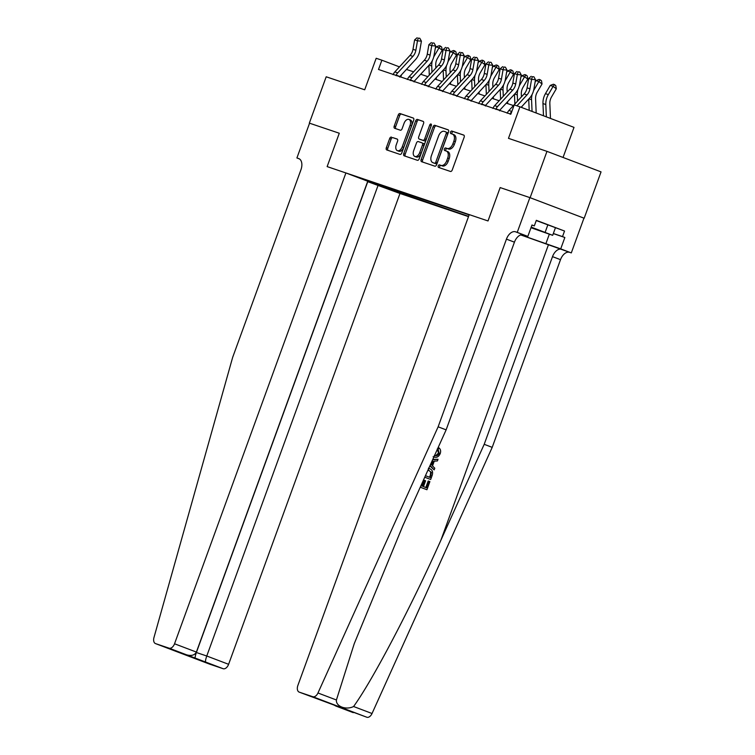 <?xml version="1.0" encoding="UTF-8"?>
<svg xmlns="http://www.w3.org/2000/svg" width="755" height="755" viewBox="0 0 755 755"><rect width="100%" height="100%" fill="white"/><g stroke="black" fill="none" stroke-linecap="round" stroke-linejoin="round"><path stroke-width="1.13" d="M438.23 165.892A1.359 0.831 -69.2 0 0 438.532 167.421A1.359 0.831 -69.2 0 0 438.551 167.431L450.442 171.451A1.935 1.18 -69.2 0 0 452.226 170.007L464.146 137.259A1.935 1.18 -69.2 0 0 463.712 135.07L451.792 131.04A1.359 0.831 -69.2 0 0 450.546 132.049A1.359 0.831 -69.2 0 0 450.848 133.578A1.359 0.831 -69.2 0 0 450.867 133.588L452.405 134.107A6.2 3.784 -69.2 0 1 452.481 134.135A6.2 3.784 -69.2 0 1 453.868 141.138L452.877 143.865A6.2 3.784 -69.2 0 1 447.177 148.48L445.629 147.961A1.359 0.831 -69.2 0 0 444.384 148.971A1.359 0.831 -69.2 0 0 444.686 150.5A1.359 0.831 -69.2 0 0 444.704 150.509L446.243 151.028A6.2 3.784 -69.2 0 1 446.328 151.057A6.2 3.784 -69.2 0 1 447.706 158.059L446.715 160.787A6.2 3.784 -69.2 0 1 441.014 165.402L439.476 164.883A1.359 0.831 -69.2 0 0 438.23 165.892M446.403 151.085L447.706 151.585A6.2 3.784 -69.2 0 1 447.791 151.613A6.2 3.784 -69.2 0 1 449.168 158.616L448.177 161.344A6.2 3.784 -69.2 0 1 442.477 165.958L440.939 165.439A1.359 0.831 -69.2 0 0 439.684 166.44A1.359 0.831 -69.2 0 0 439.797 167.855M463.947 135.202L453.255 131.596A1.359 0.831 -69.2 0 0 452.009 132.597A1.359 0.831 -69.2 0 0 452.122 134.012M452.566 134.163L453.868 134.664A6.2 3.784 -69.2 0 1 453.944 134.692A6.2 3.784 -69.2 0 1 455.331 141.695L454.34 144.422A6.2 3.784 -69.2 0 1 448.63 149.037L447.092 148.518A1.359 0.831 -69.2 0 0 445.846 149.518A1.359 0.831 -69.2 0 0 445.96 150.934M391.449 137.117A1.935 1.18 -69.2 0 0 389.665 138.552L386.324 147.744A1.935 1.18 -69.2 0 0 386.749 149.934A1.935 1.18 -69.2 0 0 386.777 149.943L399.99 154.407A1.935 1.18 -69.2 0 0 401.773 152.963L413.693 120.215A1.935 1.18 -69.2 0 0 413.259 118.025A1.935 1.18 -69.2 0 0 413.24 118.016L400.018 113.552A1.935 1.18 -69.2 0 0 398.244 114.996L394.204 126.094A1.935 1.18 -69.2 0 0 394.629 128.284A1.935 1.18 -69.2 0 0 394.657 128.293L400.31 130.2A1.935 1.18 -69.2 0 0 402.094 128.756L404.095 123.254A5.181 3.162 -69.2 0 1 408.936 119.422A5.181 3.162 -69.2 0 1 410.088 125.283L402.245 146.838A5.181 3.162 -69.2 0 1 397.413 150.67A5.181 3.162 -69.2 0 1 396.252 144.818L397.564 141.223A1.935 1.18 -69.2 0 0 397.13 139.033A1.935 1.18 -69.2 0 0 397.102 139.024L392.911 137.665A1.935 1.18 -69.2 0 0 391.128 139.109L387.777 148.301A1.935 1.18 -69.2 0 0 387.985 150.349M530.114 197.697L500.159 187.58L488.013 220.951L469.242 214.609L297.876 685.436A5.917 3.615 -69.2 0 0 299.197 692.127A5.917 3.615 -69.2 0 0 299.282 692.156L312.796 696.714A5.917 3.615 -69.2 0 0 317.968 692.986L438.127 426.82L506.445 239.137A9.862 6.021 110.8 0 1 515.523 231.794L517.232 232.38L529.878 197.621L584.181 218.233L530.114 197.697L546.979 151.359L508.474 138.344L519.94 106.832L514.231 104.907L510.861 114.175L378.51 69.469L381.879 60.202L376.179 58.277L364.703 89.788L326.198 76.784L309.333 123.122L339.278 133.239L309.333 123.122M529.878 197.621L500.159 187.58L488.013 220.951L327.142 166.61L339.278 133.239L327.142 166.61L345.903 172.952L174.537 643.779L196.385 652.075L367.751 181.247L345.903 172.952M421.148 159.513A1.935 1.18 -69.2 0 0 421.583 161.693A1.935 1.18 -69.2 0 0 421.611 161.702L434.823 166.166A1.935 1.18 -69.2 0 0 436.607 164.732L448.527 131.974A1.935 1.18 -69.2 0 0 448.092 129.785A1.935 1.18 -69.2 0 0 448.064 129.775L434.852 125.321A1.935 1.18 -69.2 0 0 433.068 126.755L421.148 159.513L422.611 160.06A1.935 1.18 -69.2 0 0 422.819 162.117M423.121 121.357A1.935 1.18 -69.2 0 1 423.555 123.546L418.714 136.825A1.935 1.18 -69.2 0 0 419.148 139.014L422.923 140.288A1.935 1.18 -69.2 0 0 424.706 138.845L429.737 125.019A1.359 0.831 -69.2 0 1 431.011 124.018A1.359 0.831 -69.2 0 1 431.313 125.547L419.185 158.843A1.935 1.18 -69.2 0 1 417.411 160.286L404.189 155.823A1.935 1.18 -69.2 0 1 404.17 155.813A1.935 1.18 -69.2 0 1 403.736 153.624L415.656 120.876A1.935 1.18 -69.2 0 1 417.44 119.432L423.093 121.347A1.935 1.18 -69.2 0 1 423.121 121.357L423.093 121.347M420.582 139.562A1.935 1.18 -69.2 0 0 420.611 139.571L419.148 139.014A1.935 1.18 -69.2 0 0 419.176 139.024L420.639 139.581A1.935 1.18 -69.2 0 0 420.639 139.581L424.385 140.845A1.935 1.18 -69.2 0 0 426.169 139.401L431.199 125.575L429.737 125.019M546.979 151.359L601.046 171.885L584.181 218.233M367.619 181.625L399.98 193.478L468.515 216.628M468.61 216.364L384.191 187.485M361.692 178.944L469.148 214.864M563.051 157.465L574.008 127.369L519.94 106.832M399.47 66.884L381.879 60.202M513.438 105.558L506.275 103.142M499.178 100.745L492.015 98.329M484.918 95.923L477.755 93.507M470.658 91.11L463.495 88.694M456.388 86.296L449.225 83.871M442.128 81.474L434.965 79.058M427.868 76.661L420.705 74.235M413.608 71.838L406.445 69.422M400.726 76.982L401.537 74.745M394.78 189.75L394.233 191.251M384.908 186.41L385.39 187.891M370.035 182.446L370.205 181.445M448.319 129.926L436.315 125.868A1.935 1.18 -69.2 0 0 434.531 127.312L422.611 160.06M434.521 163.203A1.359 0.831 -69.2 0 0 435.767 162.193L446.233 133.446A1.359 0.831 -69.2 0 0 445.922 131.917A1.359 0.831 -69.2 0 0 445.912 131.908L444.289 131.361A6.2 3.784 -69.2 0 0 438.579 135.976L431.426 155.624A6.2 3.784 -69.2 0 0 432.813 162.627A6.2 3.784 -69.2 0 0 432.898 162.655L435.984 163.76A1.359 0.831 -69.2 0 0 437.23 162.75L435.767 162.193M447.385 132.474L447.366 132.465A1.359 0.831 -69.2 0 0 447.366 132.465A1.359 0.831 -69.2 0 1 447.687 134.003L437.23 162.75M434.191 163.155A6.2 3.784 -69.2 0 0 434.276 163.184A6.2 3.784 -69.2 0 0 434.351 163.212L432.898 162.655M435.984 163.76L434.351 163.212M423.347 121.489L418.902 119.988A1.935 1.18 -69.2 0 0 417.119 121.432L405.199 154.18A1.935 1.18 -69.2 0 0 405.397 156.228M413.702 150.604A5.181 3.162 -69.2 0 0 414.854 156.464A5.181 3.162 -69.2 0 0 419.695 152.633L422.46 145.036A1.935 1.18 -69.2 0 0 422.026 142.846A1.935 1.18 -69.2 0 0 421.998 142.837L418.251 141.572A1.935 1.18 -69.2 0 0 416.467 143.006L413.702 150.604M414.854 156.464L416.316 157.012A5.181 3.162 -69.2 0 0 421.148 153.189L419.695 152.633M423.489 143.403L423.461 143.393A1.935 1.18 -69.2 0 1 423.489 143.403A1.935 1.18 -69.2 0 1 423.914 145.592L421.148 153.189M397.356 139.175L392.911 137.665M397.413 150.67L398.866 151.227A5.181 3.162 -69.2 0 0 403.708 147.395L402.245 146.838M408.936 119.422L410.399 119.979A5.181 3.162 -69.2 0 1 411.55 125.83L403.708 147.395M413.495 118.157L401.481 114.109A1.935 1.18 -69.2 0 0 399.697 115.543L395.658 126.642A1.935 1.18 -69.2 0 0 395.865 128.699M550.471 118.431L549.838 103.605A9.862 7.814 -71.3 0 1 551.499 96.999L556.303 88.769L553.122 86.381L548.319 94.611A14.798 11.721 108.7 0 0 545.818 104.53L546.346 116.865M554.5 84.617L553.122 86.381L550.263 85.419L553.358 84.239L554.5 84.617L555.774 85.57L556.303 88.769M550.263 85.419L545.459 93.648A14.798 11.721 108.7 0 0 542.968 103.567L543.487 115.779M507.115 113.203L507.464 112.712A6.908 5.474 -71.3 0 1 508.927 110.457L524.13 93.96A9.862 7.814 108.7 0 0 527.094 87.854L528.726 78.416L531.577 79.379L532.332 76.67L533.908 76.802L532.332 76.67M516.939 105.823L526.981 94.922A9.862 7.814 108.7 0 0 529.944 88.816L531.577 79.379L535.512 79.7L533.889 89.137A14.798 11.721 -71.3 0 1 529.434 98.301L521.148 107.295M510.238 114.26L510.314 113.675A6.908 5.474 -71.3 0 1 511.777 111.429L511.918 111.278M510.314 113.675L510.956 113.92M535.512 79.7L533.908 76.802M531.19 76.293L528.726 78.416M420.941 485.663L422.451 486.239L424.574 480.397L425.584 480.775L423.461 486.626L426.49 487.777L428.878 481.218L428.198 480.992L425.82 487.522M424.574 480.397L423.668 480.086L421.554 485.899M420.233 487.22L426.934 489.731L420.252 487.192M424.735 477.245L430.671 479.463L424.754 477.217M437.23 449.046L438.513 453.066L436.022 455.378M520.714 234.918L571.299 252.906L583.955 218.148M438.127 426.82L446.13 429.859L402.83 525.782L354.237 643.685L336.419 699.989C335.692 706.416 346.045 710.351 353.585 706.51C372.498 680.472 410.682 607.756 440.892 540.231L484.2 444.317L552.509 256.634A9.862 6.021 110.8 0 1 561.588 249.292M429.869 465.892L434.163 469.865L430.067 465.429M432.606 459.833L438.023 459.257L432.794 459.408M484.2 444.317L492.203 447.356L560.512 259.673A9.862 6.021 110.8 0 1 569.591 252.33M515.523 231.794L523.517 234.833A9.862 6.021 110.8 0 0 514.438 242.176L446.13 429.859M299.282 692.156L366.864 717.25L312.796 696.714M353.585 706.51L372.036 713.513L492.203 447.356M517.232 232.38L527.83 236.4L531.973 224.999L534.313 225.887L531.945 225.084M536.258 220.554L564.542 231.039L536.333 220.328L534.313 225.887M564.542 231.039L562.513 236.598L564.853 237.485L560.71 248.886L571.299 252.906M520.808 234.88L560.71 248.886M527.83 236.4L522.658 234.654M372.036 713.513A5.917 3.615 110.8 0 1 366.864 717.25M564.853 237.485L553.311 233.588M553.34 233.493L562.513 236.598M327.123 702.292L299.197 692.127M335.881 706.057L333.03 704.538M434.361 455.388C436.371 456.303 437.966 455.605 439.174 453.293L438.108 449.338L437.438 449.112M439.174 453.293L438.513 453.066M438.108 449.338L438.966 447.885C440.609 449.206 441.024 451.084 440.24 453.529C438.759 456.86 436.607 458.002 433.795 456.954M433.125 456.728L433.889 456.983M438.966 447.885L438.127 447.592M438.023 459.257L437.419 460.927L434.257 461.163L432.53 465.911L434.767 468.194L434.163 469.865M430.699 464.032L431.69 465.052L433.077 461.258L431.917 461.343M432.03 461.333L430.954 464.297M428.736 468.402L429.557 468.657C432.37 469.704 433.228 471.979 432.124 475.48L430.671 479.463M425.442 475.688L430.227 477.509L431.398 472.356L428.038 469.94M431.067 475.216L430.388 474.989L429.557 477.254M431.398 472.356L430.643 472.101L430.388 474.989M428.972 470.214L428.5 470.054M428.878 481.218L429.888 481.605L426.934 489.731M399.98 193.478L228.605 664.306A5.917 3.615 110.8 0 1 223.159 668.713L209.645 664.145A5.917 3.615 110.8 0 1 209.569 664.117L155.502 643.59A5.917 3.615 -69.2 0 1 153.954 637.588L232.644 357.417L300.952 169.733A9.862 6.021 -69.2 0 0 298.753 158.578A9.862 6.021 -69.2 0 0 298.621 158.541L296.913 157.955L309.559 123.207M223.159 668.713L169.092 648.177L155.577 643.619L209.645 664.145M299.395 158.899L296.913 157.955M378.132 185.183L206.766 656.01L228.605 664.306M169.092 648.177A5.917 3.615 -69.2 0 0 174.537 643.779M367.751 181.672L196.376 652.509L206.766 656.01C205.605 659.398 205.247 661.418 205.7 662.078M195.319 658.577C194.865 657.916 195.215 655.887 196.376 652.509L196.224 652.443M196.385 652.075C194.667 655.246 191.393 656.161 186.551 654.812L176.406 651.386M536.182 113.005L535.578 98.792A9.862 7.814 -71.3 0 1 537.239 92.176L542.043 83.947L538.853 81.568L534.049 89.798A14.798 11.721 108.7 0 0 533.53 90.77M540.231 79.803L538.853 81.568L536.003 80.606L539.089 79.417L540.231 79.803L541.505 80.757L542.043 83.947M536.003 80.606L535.087 82.172M532.162 94.347A14.798 11.721 108.7 0 0 531.558 99.707L532.058 111.438M528.717 99.084L529.198 110.353M521.441 96.885L521.318 93.969A9.862 7.814 -71.3 0 1 522.979 87.363L527.783 79.133L524.593 76.746L519.789 84.985A14.798 11.721 108.7 0 0 519.261 85.947M525.971 74.981L524.593 76.746L521.743 75.783L524.829 74.603L525.971 74.981L527.245 75.934L527.783 79.133M521.743 75.783L520.827 77.359M517.902 89.524A14.798 11.721 108.7 0 0 517.298 94.894L517.562 101.094M514.457 94.262L514.872 104.011M521.894 107.578L521.847 106.54M507.181 92.063L507.049 89.156A9.862 7.814 -71.3 0 1 508.719 82.55L513.523 74.311L510.333 71.933L505.529 80.162A14.798 11.721 108.7 0 0 505.001 81.134M511.711 70.168L510.333 71.933L507.483 70.97L510.569 69.781L511.711 70.168L512.985 71.121L513.523 74.311M507.483 70.97L506.558 72.546M503.642 84.711A14.798 11.721 108.7 0 0 503.038 90.072L503.292 96.272M500.197 89.449L500.612 99.188M507.662 103.614L507.587 101.727M492.845 108.39L493.204 107.889A6.908 5.474 -71.3 0 1 494.667 105.643L509.87 89.147A9.862 7.814 108.7 0 0 512.834 83.031L514.466 73.594L517.317 74.556L518.072 71.857L519.648 71.989L518.072 71.857M495.969 109.437L496.054 108.862A6.908 5.474 -71.3 0 1 497.517 106.606L512.721 90.109A9.862 7.814 108.7 0 0 515.684 83.994L517.317 74.556L521.252 74.877L519.619 84.315A14.798 11.721 -71.3 0 1 515.174 93.488L499.97 109.985A1.972 1.567 108.7 0 0 499.753 110.258L499.631 110.825M496.054 108.862L499.753 110.258M521.252 74.877L519.648 71.989M516.93 71.47L514.466 73.594M478.585 103.567L478.944 103.076A6.908 5.474 -71.3 0 1 480.406 100.83L495.601 84.324A9.862 7.814 108.7 0 0 498.574 78.218L500.197 68.78L503.056 69.743L503.812 67.035L505.388 67.167L503.812 67.035M481.709 104.624L481.794 104.039A6.908 5.474 -71.3 0 1 483.257 101.793L498.46 85.287A9.862 7.814 108.7 0 0 501.424 79.181L503.056 69.743L506.992 70.064L505.359 79.501A14.798 11.721 -71.3 0 1 500.914 88.675L485.71 105.171A1.972 1.567 108.7 0 0 485.493 105.445L485.361 106.011M481.794 104.039L485.493 105.445M506.992 70.064L505.388 67.167M502.67 66.657L500.197 68.78M464.325 98.754L464.674 98.263A6.908 5.474 -71.3 0 1 466.137 96.008L481.341 79.511A9.862 7.814 108.7 0 0 484.314 73.395L485.937 63.958L488.787 64.921L489.551 62.221L491.127 62.354L489.551 62.221M467.449 99.811L467.534 99.226A6.908 5.474 -71.3 0 1 468.997 96.97L484.191 80.474A9.862 7.814 108.7 0 0 487.164 74.358L488.787 64.921L492.722 65.251L491.099 74.688A14.798 11.721 -71.3 0 1 486.645 83.852L471.45 100.349A1.972 1.567 108.7 0 0 471.233 100.632L471.101 101.198M467.534 99.226L471.233 100.632M492.722 65.251L491.127 62.354M488.409 61.834L485.937 63.958M492.911 87.25L492.788 84.334A9.862 7.814 -71.3 0 1 494.449 77.727L499.253 69.498L496.073 67.11L491.269 75.349A14.798 11.721 108.7 0 0 490.741 76.312M497.451 65.355L496.073 67.11L493.213 66.147L496.309 64.968L497.451 65.355L498.725 66.308L499.253 69.498M493.213 66.147L492.298 67.724M489.372 79.888A14.798 11.721 108.7 0 0 488.768 85.258L489.032 91.459M485.937 84.626L486.343 94.375M493.402 98.792L493.326 96.904M450.065 93.931L450.414 93.441A6.908 5.474 -71.3 0 1 451.877 91.195L467.081 74.688A9.862 7.814 108.7 0 0 470.044 68.582L471.677 59.145L474.527 60.107L475.282 57.408L476.858 57.531L475.282 57.408M453.189 94.988L453.264 94.403A6.908 5.474 -71.3 0 1 454.727 92.157L469.931 75.66A9.862 7.814 108.7 0 0 472.904 69.545L474.527 60.107L478.462 60.428L476.839 69.866A14.798 11.721 -71.3 0 1 472.385 79.039L457.181 95.536A1.972 1.567 108.7 0 0 456.964 95.809L456.841 96.376M453.264 94.403L456.964 95.809M478.462 60.428L476.858 57.531M474.149 57.021L471.677 59.145M531.01 227.642L544.902 232.446L531.171 227.208M531.209 227.104L552.669 235.334L530.982 227.736M547.866 224.811L545.167 232.229M555.369 227.925L552.669 235.334M478.651 82.427L478.528 79.52A9.862 7.814 -71.3 0 1 480.189 72.914L484.993 64.675L481.803 62.297L477.009 70.526A14.798 11.721 108.7 0 0 476.481 71.499M483.181 60.532L481.803 62.297L478.953 61.334L482.049 60.145L483.181 60.532L484.465 61.485L484.993 64.675M478.953 61.334L478.038 62.91M475.112 75.075A14.798 11.721 108.7 0 0 474.508 80.436L474.772 86.636M471.667 79.813L472.083 89.562M479.142 93.979L479.057 92.091M464.391 77.614L464.268 74.698A9.862 7.814 -71.3 0 1 465.929 68.092L470.733 59.862L467.543 57.484L462.739 65.713A14.798 11.721 108.7 0 0 462.211 66.685M468.921 55.719L467.543 57.484L464.693 56.521L467.779 55.332L468.921 55.719L470.195 56.672L470.733 59.862M464.693 56.521L463.778 58.088M460.852 70.262A14.798 11.721 108.7 0 0 460.248 75.623L460.512 81.823M457.407 74.99L457.823 84.739M464.882 89.156L464.797 87.269M450.131 72.791L450.008 69.885A9.862 7.814 -71.3 0 1 451.669 63.278L456.473 55.049L453.283 52.661L448.479 60.891A14.798 11.721 108.7 0 0 447.951 61.863M454.661 50.896L453.283 52.661L450.433 51.699L453.519 50.51L454.661 50.896L455.935 51.85L456.473 55.049M450.433 51.699L449.508 53.275M446.592 65.44A14.798 11.721 108.7 0 0 445.988 70.81L446.252 77.01M443.147 70.177L443.562 79.926M450.612 84.343L450.537 82.455M435.861 67.978L435.739 65.072A9.862 7.814 -71.3 0 1 437.409 58.456L442.204 50.226L439.023 47.848L434.219 56.078A14.798 11.721 108.7 0 0 433.691 57.05M440.401 46.083L439.023 47.848L436.173 46.886L439.259 45.696L440.401 46.083L441.675 47.037L442.204 50.226M436.173 46.886L435.248 48.452M432.332 60.626A14.798 11.721 108.7 0 0 431.728 65.987L431.983 72.187M428.887 65.364L429.302 75.104M436.352 79.52L436.277 77.633M435.805 89.118L436.154 88.628A6.908 5.474 -71.3 0 1 437.617 86.372L452.821 69.875A9.862 7.814 108.7 0 0 455.784 63.76L457.417 54.322L460.267 55.285L461.022 52.586L462.598 52.718L461.022 52.586M438.929 90.175L439.004 89.59A6.908 5.474 -71.3 0 1 440.467 87.335L455.671 70.838A9.862 7.814 108.7 0 0 458.634 64.722L460.267 55.285L464.202 55.615L462.57 65.053A14.798 11.721 -71.3 0 1 458.125 74.216L442.921 90.713A1.972 1.567 108.7 0 0 442.704 90.996L442.581 91.563M439.004 89.59L442.704 90.996M464.202 55.615L462.598 52.718M459.88 52.199L457.417 54.322M421.535 84.296L421.894 83.805A6.908 5.474 -71.3 0 1 423.357 81.559L438.561 65.062A9.862 7.814 108.7 0 0 441.524 58.947L443.147 49.509L446.007 50.472L446.762 47.773L448.338 47.895L446.762 47.773M424.659 85.353L424.744 84.768A6.908 5.474 -71.3 0 1 426.207 82.521L441.411 66.025A9.862 7.814 108.7 0 0 444.374 59.909L446.007 50.472L449.942 50.793L448.31 60.23A14.798 11.721 -71.3 0 1 443.864 69.403L428.661 85.9A1.972 1.567 108.7 0 0 428.444 86.174L428.311 86.74M424.744 84.768L428.444 86.174M449.942 50.793L448.338 47.895M445.62 47.386L443.147 49.509M407.275 79.483L407.625 78.992A6.908 5.474 -71.3 0 1 409.087 76.736L424.291 60.24A9.862 7.814 108.7 0 0 427.264 54.124L428.887 44.687L431.737 45.659L432.502 42.95L434.078 43.082L432.502 42.95M410.399 80.54L410.484 79.954A6.908 5.474 -71.3 0 1 411.947 77.699L427.151 61.202A9.862 7.814 108.7 0 0 430.114 55.096L431.737 45.659L435.682 45.979L434.05 55.417A14.798 11.721 -71.3 0 1 429.604 64.581L414.401 81.078A1.972 1.567 108.7 0 0 414.184 81.361L414.051 81.927M410.484 79.954L414.184 81.361M435.682 45.979L434.078 43.082M431.36 42.563L428.887 44.687M393.015 74.669L393.364 74.169A6.908 5.474 -71.3 0 1 394.827 71.923L410.031 55.426A9.862 7.814 108.7 0 0 412.994 49.311L414.627 39.873L417.477 40.836L418.242 38.137L419.808 38.269L418.242 38.137M396.139 75.717L396.215 75.132A6.908 5.474 -71.3 0 1 397.687 72.886L412.881 56.389A9.862 7.814 108.7 0 0 415.854 50.274L417.477 40.836L421.413 41.157L419.789 50.594A14.798 11.721 -71.3 0 1 415.335 59.768L400.131 76.264A1.972 1.567 108.7 0 0 399.914 76.538L399.791 77.104M396.215 75.132L399.914 76.538M421.413 41.157L419.808 38.269M417.1 37.75L414.627 39.873M442.477 165.958L441.014 165.402M448.177 161.344L446.715 160.787M449.168 158.616L447.706 158.059M447.092 148.518L445.629 147.961M448.63 149.037L447.177 148.48M454.34 144.422L452.877 143.865M455.331 141.695L453.868 141.138M453.255 131.596L451.792 131.04M440.939 165.439L439.476 164.883M434.531 127.312L433.068 126.755M436.315 125.868L434.852 125.321M447.687 134.003L446.233 133.446M405.199 154.18L403.736 153.624M417.119 121.432L415.656 120.876M418.902 119.988L417.44 119.432M424.385 140.845L422.923 140.288M426.169 139.401L424.706 138.845M423.914 145.592L422.46 145.036M411.55 125.83L410.088 125.283M395.658 126.642L394.204 126.094M399.697 115.543L398.244 114.996M401.481 114.109L400.018 113.552M387.777 148.301L386.324 147.744M391.128 139.109L389.665 138.552M548.319 94.611L545.459 93.648M545.818 104.53L542.968 103.567M524.13 93.96L526.981 94.922M527.094 87.854L529.944 88.816M508.927 110.457L511.777 111.429M440.892 540.231L548.413 244.837M552.509 256.634L560.512 259.673M514.438 242.176L506.445 239.137M317.968 692.986L336.419 699.989M549.329 234.201L545.818 243.856M531.558 99.707L528.953 98.829M517.298 94.894L514.693 94.016M503.038 90.072L500.423 89.194M509.87 89.147L512.721 90.109M512.834 83.031L515.684 83.994M494.667 105.643L497.517 106.606M495.601 84.324L498.46 85.287M498.574 78.218L501.424 79.181M480.406 100.83L483.257 101.793M481.341 79.511L484.191 80.474M484.314 73.395L487.164 74.358M466.137 96.008L468.997 96.97M488.768 85.258L486.163 84.381M467.081 74.688L469.931 75.66M470.044 68.582L472.904 69.545M451.877 91.195L454.727 92.157M474.508 80.436L471.903 79.558M460.248 75.623L457.643 74.745M445.988 70.81L443.383 69.922M431.728 65.987L429.114 65.109M452.821 69.875L455.671 70.838M455.784 63.76L458.634 64.722M437.617 86.372L440.467 87.335M438.561 65.062L441.411 66.025M441.524 58.947L444.374 59.909M423.357 81.559L426.207 82.521M424.291 60.24L427.151 61.202M427.264 54.124L430.114 55.096M409.087 76.736L411.947 77.699M410.031 55.426L412.881 56.389M412.994 49.311L415.854 50.274M394.827 71.923L397.687 72.886M447.791 151.613L446.328 151.057M453.944 134.692L452.481 134.135M434.276 163.184L432.813 162.627M346.092 709.492L327.142 702.301M335.711 705.991L353.274 712.654M428.387 468.251L429.302 468.562"/></g></svg>
